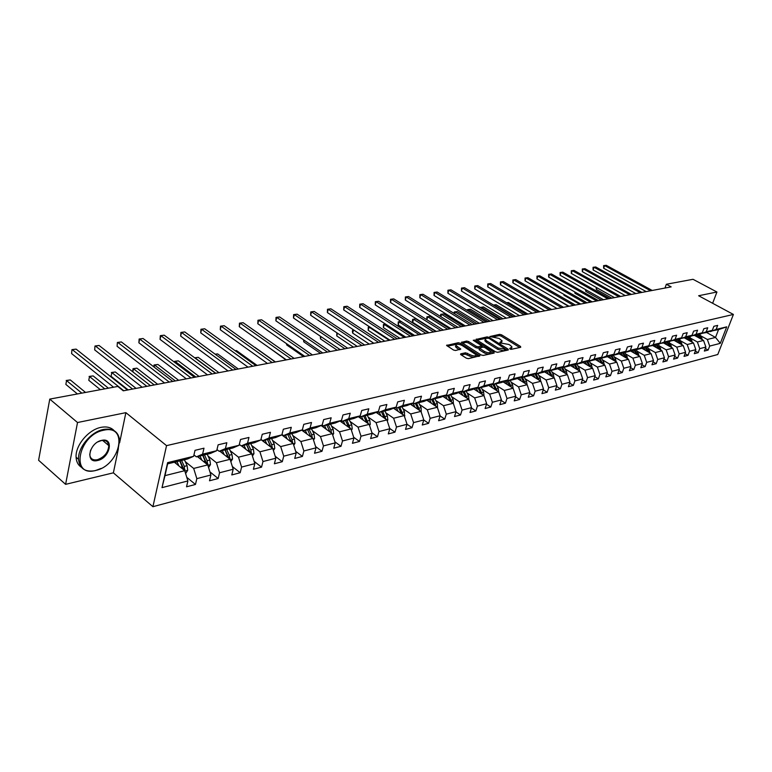 <?xml version="1.0" encoding="UTF-8"?>
<svg xmlns="http://www.w3.org/2000/svg" width="772" height="772" viewBox="0 0 772 772"><rect width="100%" height="100%" fill="white"/><g stroke="black" fill="none" stroke-linecap="round" stroke-linejoin="round"><path stroke-width="1.16" d="M509.906 349.012L511.276 349.33L520.714 347.284L520.531 346.445L501.559 334.816L499.629 334.353L489.902 336.534L499.05 338.416L502.138 340.896L499.909 342.314L500.015 342.903L508.864 344.457L510.456 345.431L512 346.975L509.781 348.413L509.906 349.012M460.768 353.817L460.884 354.705L466.336 358.179L468.382 358.652L479.962 355.805L460.266 343.202L458.259 342.729L446.592 345.441L453.531 350.025L455.567 350.507L460.768 349.079L455.895 345.364C456.368 343.781 458.471 343.829 462.196 345.528L476.112 354.782C475.629 356.375 473.516 356.317 469.772 354.609L465.622 352.785L460.768 353.817L460.575 354.454M125.875 412.653L77.518 422.525L49.765 399.105L38.6 460.257L65.601 484.343L113.378 472.831L152.914 506.702L166.54 445.637L125.875 412.653L119.612 442.819M712.633 303.28L716.937 292.009L698.631 295.744L733.4 314.445L166.54 445.637M716.937 292.009L693.024 279.3L666.352 284.27L664.972 288.043M49.765 399.105L117.807 386.434L123.288 390.815L671.158 286.875L666.352 284.27M495.595 351.839L497.583 352.312L508.294 349.986L508.121 349.127L489.072 337.354L487.122 336.882L476.006 339.448L495.595 351.839M494.138 353.055L483.156 355.448L481.139 354.966L461.473 342.411L466.568 341.041L468.556 341.513L476.295 346.367L478.283 346.84L481.728 345.798L473.226 340.307L474.529 340.047L493.983 352.186L494.138 353.055M152.914 506.702L717.786 354.502L733.4 314.445M186.785 477.347L195.461 484.459L196.831 478.64L210.901 475.002L209.511 480.773L218.158 478.515L219.557 472.763L233.192 469.241L231.793 474.934L240.179 472.734L241.588 467.07L254.828 463.644L253.399 469.27L261.544 467.137L262.972 461.54L275.816 458.221L274.378 463.769L282.282 461.704L283.729 456.175L296.197 452.952L294.74 458.433L302.421 456.416L303.878 450.964L315.999 447.837L314.522 453.251L321.982 451.292L323.458 445.907L335.231 442.867L333.755 448.204L341.002 446.303L342.488 440.986L353.933 438.033L352.437 443.311L359.491 441.459L360.987 436.209L372.123 433.333L370.618 438.544L377.479 436.74L378.984 431.558L389.812 428.759L388.306 433.903L394.974 432.156L396.49 427.032L407.037 424.301L405.512 429.396L412.016 427.688L413.541 422.622L423.799 419.968L422.274 424.996L428.605 423.336L430.129 418.337L440.127 415.751L438.602 420.721L444.759 419.099L446.303 414.159L456.04 411.64L454.505 416.552L460.508 414.979L462.052 410.086L471.547 407.635L470.003 412.489L475.861 410.955L477.405 406.12L486.659 403.727L485.115 408.523L490.828 407.027L492.372 402.251L501.404 399.915L499.851 404.663L505.428 403.196L506.982 398.468L515.783 396.2L514.229 400.89L519.672 399.462L521.225 394.791L529.824 392.572L528.27 397.213L533.568 395.824L535.131 391.201L543.517 389.03L541.963 393.623L547.145 392.263L548.699 387.689L556.892 385.575L555.338 390.111L560.395 388.789L561.958 384.263L569.958 382.198L568.404 386.695L573.345 385.392L574.899 380.914L582.725 378.898L581.162 383.346L585.996 382.082L587.55 377.643L595.193 375.675L593.639 380.075L598.358 378.84L599.912 374.449L607.381 372.519L605.827 376.881L610.44 375.665L612.003 371.332L619.298 369.441L617.745 373.754L622.261 372.567L623.815 368.273L630.956 366.43L629.402 370.695L633.822 369.537L635.375 365.291L642.362 363.477L640.808 367.713L645.131 366.575L646.685 362.367L653.517 360.601L651.964 364.78L656.19 363.68L657.744 359.501L664.431 357.774L662.887 361.923L667.027 360.833L668.571 356.703L675.124 355.014L673.58 359.115L677.633 358.054L679.177 353.962L685.584 352.312L684.05 356.375L688.016 355.332L689.56 351.279L695.833 349.658L694.298 353.682L698.187 352.669L699.721 348.654L705.878 347.062L704.344 351.057L708.146 350.054L709.68 346.078L720.305 343.337L726.722 326.845L718.549 329.615L709.825 331.294M195.461 484.459L186.535 486.804L187.895 480.946L162.004 487.634L167.62 462.631L193.627 456.31L195.017 450.337L203.991 448.194L202.602 454.139L216.72 450.703L218.138 444.817L226.833 442.732L225.414 448.59L239.108 445.27L240.536 439.461L248.97 437.444L247.532 443.224L260.811 439.992L262.258 434.26L270.441 432.31L268.984 438.013L281.877 434.877L283.343 429.222L291.285 427.321L289.809 432.957L302.315 429.917L303.801 424.33L311.512 422.487L310.026 428.045L322.175 425.092L323.671 419.582L331.159 417.797L329.654 423.278L341.465 420.412L342.971 414.969L350.247 413.232L348.732 418.646L360.206 415.857L361.73 410.482L368.804 408.793L367.279 414.139L378.434 411.428L379.969 406.12L386.849 404.48L385.315 409.758L396.171 407.124L397.705 401.884L404.403 400.282L402.859 405.503L413.425 402.936L414.969 397.754L421.483 396.2L419.929 401.353L430.216 398.854L431.77 393.739L438.11 392.224L436.556 397.31L446.573 394.878L448.127 389.831L454.312 388.355L452.749 393.382L462.505 391.018L464.068 386.019L470.08 384.581L468.517 389.551L478.022 387.245L479.595 382.304L485.463 380.905L483.89 385.817L493.154 383.568L494.727 378.685L500.449 377.325L498.876 382.179L507.908 379.988L509.481 375.163L515.069 373.831L513.486 378.627L522.306 376.485L523.879 371.718L529.322 370.415L527.749 375.173L536.347 373.079L537.92 368.36L543.237 367.096L541.654 371.786L550.05 369.749L551.633 365.088L556.815 363.844L555.232 368.495L563.425 366.497L565.007 361.885L570.074 360.678L568.491 365.272L576.491 363.332L578.074 358.768L583.014 357.581L581.432 362.126L589.258 360.225L590.831 355.718L595.666 354.56L594.083 359.057L601.726 357.204L603.308 352.736L608.027 351.607L606.445 356.056L613.914 354.242L615.487 349.822L620.099 348.722L618.526 353.122L625.822 351.347L627.404 346.975L631.911 345.895L630.338 350.256L637.479 348.519L639.052 344.187L643.462 343.135L641.889 347.448L648.866 345.75L650.449 341.465L654.762 340.433L653.189 344.708L660.021 343.048L661.585 338.802L665.811 337.789L664.238 342.015L670.926 340.394L672.499 336.196L676.629 335.202L675.056 339.39L681.599 337.798L683.172 333.639L687.215 332.674L685.652 336.824L692.059 335.26L693.623 331.14L697.579 330.194L696.016 334.305L702.288 332.78L703.852 328.698L707.731 327.772L706.168 331.835L712.315 330.339L713.868 326.305L717.671 325.388L716.117 329.422L726.722 326.845M197.41 456.599L207.755 464.898L193.675 468.44L185.251 461.598M193.955 454.911L196.377 456.85L210.495 453.415L216.72 450.703M193.675 468.44L196.831 478.64M207.755 464.898L210.901 475.002M202.602 454.139L196.377 456.85M219.759 451.157L230.085 459.301L216.43 462.727L208.054 456.059M216.99 449.574L219.18 451.302L232.864 447.963L239.108 445.27M216.43 462.727L219.557 472.763M230.085 459.301L233.192 469.241M225.414 448.59L219.18 451.302M241.443 445.869L251.749 453.859L238.5 457.188L230.181 450.674M239.32 444.392L241.289 445.907L254.557 442.674L260.811 439.992M238.5 457.188L241.588 467.07M251.749 453.859L254.828 463.644M247.532 443.224L241.289 445.907M260.926 439.548L272.767 448.58L259.903 451.813L251.643 445.454M260.975 439.345L262.731 440.687L275.614 437.541L281.877 434.877M259.903 451.813L262.972 461.54M272.767 448.58L275.816 458.221M268.984 438.013L262.731 440.687M281.79 434.916L293.177 443.456L280.69 446.592L272.487 440.378M281.992 434.443L283.546 435.611L296.052 432.561L302.315 429.917M280.69 446.592L283.729 456.175M293.177 443.456L296.197 452.952M289.809 432.957L283.546 435.611M301.746 430.158L313.007 438.477L300.877 441.526L292.723 435.447M302.383 429.666L303.763 430.689L315.912 427.727L322.175 425.092M300.877 441.526L303.878 450.964M313.007 438.477L315.999 447.837M310.026 428.045L303.763 430.689M321.133 425.536L332.269 433.642L320.486 436.605L312.39 430.66M322.194 425.025L323.391 425.903L335.202 423.027L341.465 420.412M320.486 436.605L323.458 445.907M332.269 433.642L335.231 442.867M329.654 423.278L323.391 425.903M339.979 421.029L350.999 428.942L339.535 431.818L331.497 425.999M341.359 420.45L342.478 421.251L353.952 418.453L360.206 415.857M339.535 431.818L342.488 440.986M350.999 428.942L353.933 438.033M348.732 418.646L342.478 421.251M358.305 416.648L369.219 424.368L358.063 427.167L350.083 421.473M359.945 415.963L361.026 416.735L372.191 414.014L378.434 411.428M358.063 427.167L360.987 436.209M369.219 424.368L372.123 433.333M367.279 414.139L361.026 416.735M376.138 412.383L386.936 419.92L376.089 422.641L368.167 417.063M378.019 411.601L379.062 412.335L389.928 409.691L396.171 407.124M376.089 422.641L378.984 431.558M386.936 419.92L389.812 428.759M385.315 409.758L379.062 412.335M393.498 408.224L404.19 415.587L393.623 418.241L385.759 412.769M395.602 407.355L396.625 408.06L407.191 405.483L413.425 402.936M393.623 418.241L396.49 427.032M404.19 415.587L407.037 424.301M402.859 405.503L396.625 408.06M410.395 404.171L420.981 411.38L410.694 413.956L402.878 408.591M412.711 403.225L413.705 403.891L423.992 401.392L430.216 398.854M410.694 413.956L413.541 422.622M420.981 411.38L423.799 419.968M419.929 401.353L413.705 403.891M426.858 400.224L437.338 407.269L427.321 409.787L419.553 404.518M429.377 399.192L430.342 399.838L440.358 397.397L446.573 394.878M427.321 409.787L430.129 418.337M437.338 407.269L440.127 415.751M436.556 397.31L430.342 399.838M442.896 396.374L453.27 403.273L443.514 405.715L435.804 400.552M445.608 395.274L446.544 395.891L456.31 393.517L462.505 391.018M443.514 405.715L446.303 414.159M453.27 403.273L456.04 411.64M452.749 393.382L446.544 395.891M458.529 392.62L468.797 399.365L459.292 401.758L451.63 396.692M461.424 391.452L462.332 392.041L471.846 389.725L478.022 387.245M459.292 401.758L462.052 410.086M468.797 399.365L471.547 407.635M468.517 389.551L462.332 392.041M473.767 388.953L483.938 395.573L474.664 397.898L467.07 392.919M476.835 387.718L477.723 388.297L486.997 386.039L493.154 383.568M474.664 397.898L477.405 406.12M483.938 395.573L486.659 403.727M483.89 385.817L477.723 388.297M488.628 385.382L498.712 391.858L489.66 394.135L482.114 389.242M491.86 384.089L492.719 384.639L501.771 382.439L507.908 379.988M489.66 394.135L492.372 402.251M498.712 391.858L501.404 399.915M498.876 382.179L492.719 384.639M503.132 381.889L513.11 388.248L504.29 390.458L496.792 385.662M506.519 380.538L510.06 386.299M522.306 376.485L516.178 378.927L507.358 381.078L513.486 378.627M504.29 390.458L506.982 398.468M513.11 388.248L515.783 396.2M517.288 378.483L527.17 384.717L518.562 386.878L511.122 382.159M520.811 377.083L521.631 377.595L530.239 375.501L536.347 373.079M518.562 386.878L521.225 394.791M527.17 384.717L529.824 392.572M527.749 375.173L521.631 377.595M531.097 375.153L540.892 381.272L532.487 383.385L525.095 378.743M534.764 373.706L535.556 374.198L543.971 372.152L550.05 369.749M532.487 383.385L535.131 391.201M540.892 381.272L543.517 389.03M541.654 371.786L535.556 374.198M544.588 371.911L554.296 377.904L546.084 379.969L538.75 375.404M548.381 370.406L549.162 370.888L557.365 368.891L563.425 366.497M546.084 379.969L548.699 387.689M554.296 377.904L556.892 385.575M555.232 368.495L549.162 370.888M557.76 368.736L567.381 374.623L559.362 376.639L552.077 372.143M561.678 367.192L562.441 367.655L570.45 365.696L576.491 363.332M559.362 376.639L561.958 384.263M567.381 374.623L569.958 382.198M568.491 365.272L562.441 367.655M570.633 365.629L580.168 371.409L572.332 373.378L565.094 368.958M574.667 364.046L575.41 364.49L583.236 362.579L589.258 360.225M572.332 373.378L574.899 380.914M580.168 371.409L582.725 378.898M581.432 362.126L575.41 364.49M583.207 362.589L592.655 368.273L585.002 370.193L577.813 365.851M587.357 360.968L588.081 361.402L595.733 359.54L601.726 357.204M585.002 370.193L587.55 377.643M592.655 368.273L595.193 375.675M594.083 359.057L588.081 361.402M595.473 359.607L604.872 365.214L597.383 367.086L590.252 362.811M602.758 363.95L599.728 357.976L600.462 358.382L607.94 356.567L613.914 354.242M597.383 367.086L599.912 374.449M604.872 365.214L607.381 372.519M606.445 356.056L600.462 358.382M607.458 356.683L616.809 362.213L609.494 364.046L602.411 359.839M611.878 355.033L612.563 355.438L619.877 353.653L625.822 351.347M609.494 364.046L612.003 371.332M616.809 362.213L619.298 369.441M618.526 353.122L612.563 355.438M619.183 353.827L628.485 359.279L621.335 361.074L614.29 356.925M623.728 352.157L624.403 352.553L631.554 350.806L637.479 348.519M621.335 361.074L623.815 368.273M628.485 359.279L630.956 366.43M630.338 350.256L624.403 352.553M630.656 351.028L639.911 356.413L632.915 358.169L625.918 354.078M635.327 349.349L635.974 349.735L642.979 348.027L648.866 345.75M632.915 358.169L635.375 365.291M639.911 356.413L642.362 363.477M641.889 347.448L635.974 349.735M641.889 348.288L651.086 353.605L644.234 355.323L637.296 351.299M646.666 346.599L654.145 345.306L660.021 343.048M644.234 355.323L646.685 362.367M651.086 353.605L653.517 360.601M653.189 344.708L647.303 346.975M652.871 345.615L662.029 350.864L655.322 352.543L648.432 348.577M657.754 343.916L665.088 342.643L670.926 340.394M655.322 352.543L657.744 359.501M662.029 350.864L664.431 357.774M664.238 342.015L658.381 344.273M663.63 342.99L672.73 348.172L666.168 349.822L659.327 345.904M668.61 341.282L675.789 340.027L681.599 337.798M666.168 349.822L668.571 356.703M672.73 348.172L675.124 355.014M675.056 339.39L669.227 341.629M674.168 340.423L683.22 345.538L676.793 347.159L669.99 343.299M679.244 338.705L686.26 337.48L692.059 335.26M676.793 347.159L679.177 353.962M683.22 345.538L685.584 352.312M685.652 336.824L679.842 339.043M684.484 337.914L693.488 342.961L687.196 344.544L680.441 340.742M689.647 336.187L696.527 334.98L702.288 332.78M687.196 344.544L689.56 351.279M693.488 342.961L695.833 349.658M696.016 334.305L690.236 336.505M694.588 335.453L703.543 340.442L697.377 341.986L690.67 338.233M699.847 333.707L706.583 332.529L712.315 330.339M697.377 341.986L699.721 348.654M703.543 340.442L705.878 347.062M706.168 331.835L700.416 334.025M706.621 332.51L715.519 337.432L707.355 339.477L700.696 335.781M707.355 339.477L709.68 346.078M718.549 329.615L715.519 337.432L720.305 343.337M716.117 329.422L710.385 331.603M77.518 422.525L65.601 484.343M193.627 456.31L187.422 459.031L167.63 463.856L164.976 475.639L184.73 470.688L174.375 462.216M167.62 462.631L167.63 463.856M164.976 475.639L162.004 487.634M184.73 470.688L187.895 480.946M705.328 348.481L708.146 350.054M695.311 351.048L698.187 352.669M685.073 353.663L688.016 355.332M674.622 356.336L677.633 358.054M663.959 359.067L667.027 360.833M653.054 361.846L656.19 363.68M641.918 364.693L645.131 366.575M630.531 367.597L633.822 369.537M618.893 370.57L622.261 372.567M606.995 373.6L610.44 375.665M594.826 376.697L598.358 378.84M582.377 379.872L585.996 382.082M569.639 383.115L573.345 385.392M556.602 386.425L560.395 388.789M543.247 389.821L547.145 392.263M529.582 393.286L533.568 395.824M515.571 396.847L519.672 399.462M501.221 400.475L505.428 403.196M486.505 404.2L490.828 407.027M471.422 408.021L475.861 410.955M455.953 411.93L460.508 414.979M440.079 415.934L444.759 419.099M423.78 420.036L428.605 423.336M407.008 424.224L412.016 427.688M389.725 428.46L394.974 432.156M371.959 432.812L377.479 436.74M353.692 437.27L359.491 441.459M334.903 441.845L341.002 446.303M315.584 446.534L321.982 451.292M295.686 451.35L302.421 456.416M275.208 456.281L282.282 461.704M254.104 461.347L261.544 467.137M232.353 466.539L240.179 472.734M209.926 471.875L218.158 478.515M113.378 472.831L118.386 448.706M510.939 349.349L511.72 347.863M501.105 343.241L501.858 341.764M519.72 347.497L501.144 336.1L499.214 335.637L493.067 336.891M486.051 338.319L476.893 340.182M507.32 350.198L505.921 349.33M505.805 349.272L488.956 338.319L486.273 338.261L485.241 339.468L486.727 340.944L498.181 348.056L505.805 349.272L505.39 350.575L505.959 349.205M485.366 339.719L484.835 340.77L486.312 342.257L486.727 340.944M505.39 350.575L504.077 350.864L497.757 349.369L486.312 342.257M462.36 343.135L466.163 342.363L466.568 341.041M481.632 346.088L480.985 347.506L477.868 348.153L475.88 347.69L468.15 342.836L466.163 342.363M481.66 346.068L483.291 347.091M490.355 352.457L490.191 352.968C489.699 354.512 487.624 354.435 483.957 352.765L484.382 351.434C488.039 353.113 490.123 353.18 490.606 351.656L493.173 353.267M490.606 351.656L484.884 347.583L482.886 347.12L479.451 348.162L484.382 351.434M479.132 349.185L479.499 349.957L479.914 348.635M483.957 352.765L479.499 349.957M475.841 355.631L475.687 356.124C475.205 357.716 473.091 357.658 469.357 355.95L465.207 354.126L461.28 354.956M455.741 345.846L455.48 346.696L456.686 347.911L457.092 346.58M459.485 349.687L456.686 347.911M459.842 344.515L457.043 344.215M456.599 344.312L447.47 346.165M478.688 356.413L476.112 354.792M702.423 339.815L699.577 333.813M697.936 337.316L696.595 334.952M695.572 335.994L695.176 335.309M596.91 287.782L596.331 289.461L611.771 298.137M701.063 339.062L698.448 334.247M697.724 334.517L699.963 338.445M596.331 289.461L596.138 287.338M650.593 290.774L604.572 265.568L606.242 265.298L652.234 290.465M646.193 291.604L603.646 268.241L604.572 265.568L603.607 265.636L606.242 265.298M603.646 268.241L603.607 265.636M95.631 470.457C120.258 465.584 129.02 424.146 103.747 430.216C78.271 434.752 70.02 477.665 95.631 470.457M101.18 468.401L95.197 470.65C85.209 472.406 79.651 468.633 78.551 459.359C77.692 447.606 91.028 431.673 103.506 429.435C112.973 428.026 118.328 431.567 119.602 440.069L118.087 449.545M97.639 460.488C84.881 463.953 89.069 442.684 101.701 440.378C114.372 437.193 110.058 458.105 97.639 460.488M90.604 450.057L89.745 454.554C90.285 458.761 92.833 460.479 97.397 459.716C104.442 457.111 108.234 452.411 108.794 445.608C108.225 441.565 105.716 439.895 101.257 440.59L98.034 441.816M81.33 467.224C78.078 465.111 76.341 461.772 76.09 457.227C75.222 445.483 88.548 429.589 101.026 427.36C106.729 426.279 111.12 427.398 114.208 430.718M107.964 442.838L107.887 444.836M692.416 342.363L689.531 336.225M687.852 339.805L686.491 337.393M685.478 338.474L685.082 337.769M586.228 289.983L585.765 291.353L601.272 300.125M691.046 341.591L688.383 336.669M687.649 336.949L689.927 340.963M585.765 291.353L585.456 289.548M682.207 344.968L679.312 338.744M677.565 342.343L676.176 339.883M675.172 340.992L674.767 340.278M575.343 292.241L574.986 293.283L590.561 302.161M680.808 344.177L678.106 339.14M677.362 339.429L679.678 343.54M574.986 293.283L574.629 291.845M640.249 292.733L594.006 267.237L595.714 266.967L641.928 292.414M635.838 293.572L593.079 269.93L594.006 267.237L593.05 267.305L595.714 266.967M593.079 269.93L593.05 267.305M629.701 294.74L583.227 268.936L584.964 268.666L631.399 294.412M625.262 295.579L582.31 271.657L583.227 268.936L582.281 269.003L584.964 268.666M582.31 271.657L582.281 269.003M671.775 347.622L668.977 341.485M667.056 344.939L665.638 342.421M664.653 343.579L664.248 342.845M564.226 294.557L563.994 295.251L579.647 304.236M670.366 346.821L667.616 341.668M666.854 341.957L669.218 346.174M563.994 295.251L563.763 294.296M661.121 350.343L658.41 344.264M656.325 347.593L654.888 345.016M653.913 346.213L653.498 345.46M552.887 296.94L568.501 306.349M659.693 349.523L656.904 344.244M656.123 344.544L658.535 348.857M650.236 353.113L647.505 346.917M645.363 350.305L643.896 347.67M642.941 348.905L642.516 348.133M648.798 352.283L645.952 346.879M645.16 347.178L647.621 351.607M618.922 296.776L572.235 270.673L574.011 270.393L620.669 296.448M614.473 297.625L571.309 273.423L572.235 270.673L571.29 270.74L574.011 270.393M571.309 273.423L571.29 270.74M607.931 298.87L561.022 272.448L562.836 272.159L609.706 298.532M603.463 299.71L560.096 275.228L561.022 272.448L560.076 272.516L562.836 272.159M560.096 275.228L560.076 272.516M596.708 300.993L549.577 274.253L551.42 273.963L598.522 300.655M592.221 301.842L548.651 277.061L549.577 274.253L548.641 274.321L551.42 273.963M548.651 277.061L548.641 274.321M585.244 303.174L537.891 276.106L539.782 275.807L587.096 302.817M580.737 304.023L536.974 278.933L537.891 276.106L536.965 276.164L539.782 275.807M536.974 278.933L536.965 276.164M573.528 305.394L525.964 277.988L527.894 277.688L575.429 305.036M569.012 306.252L525.047 280.844L525.964 277.988L525.047 278.055L527.894 277.688M525.047 280.844L525.047 278.055M561.572 307.661L513.785 279.918L515.754 279.599L563.502 307.295M557.027 308.52L512.869 282.803L513.785 279.918L512.869 279.975L515.754 279.599M512.869 282.803L512.869 279.975M549.346 309.977L501.346 281.877L503.354 281.568L551.324 309.611M544.781 310.846L500.43 284.8L501.346 281.877L500.439 281.934L503.354 281.568M500.43 284.8L500.439 281.934M536.849 312.351L488.637 283.893L490.693 283.565L538.866 311.965M532.275 313.22L487.721 286.837L488.637 283.893L487.74 283.942L490.693 283.565M487.721 286.837L487.74 283.942M524.072 314.773L475.648 285.939L477.752 285.611L526.137 314.387M519.479 315.642L474.732 288.921L475.648 285.939L474.761 285.997L477.752 285.611M474.732 288.921L474.761 285.997M511.006 317.253L462.38 288.043L464.522 287.705L513.119 316.858M506.403 318.132L461.463 291.044L462.38 288.043L461.502 288.091L464.522 287.705M461.463 291.044L461.502 288.091M497.631 319.791L448.802 290.185L451.002 289.838L499.802 319.376M493.018 320.67L447.895 293.225L448.802 290.185L447.934 290.233L451.002 289.838M447.895 293.225L447.934 290.233M483.957 322.387L434.925 292.376L437.174 292.028L486.177 321.963M479.325 323.265L434.018 295.454L434.925 292.376L434.076 292.424L437.174 292.028M434.018 295.454L434.076 292.424M469.965 325.041L420.73 294.624L423.027 294.257L472.232 324.607M465.313 325.919L419.833 297.731L420.73 294.624L419.891 294.663L423.027 294.257M419.833 297.731L419.891 294.663M455.634 327.762L406.217 296.921L408.562 296.545L457.95 327.318M450.973 328.64L405.31 300.057L406.217 296.921L405.377 296.959L408.562 296.545M405.31 300.057L405.377 296.959M440.957 330.541L391.356 299.266L393.759 298.889L443.34 330.088M436.296 331.429L390.458 302.441L391.356 299.266L390.535 299.304L393.759 298.889M390.458 302.441L390.535 299.304M425.932 333.398L376.138 301.669L378.598 301.283L428.363 332.935M421.251 334.286L375.25 304.882L376.138 301.669L375.337 301.707L378.598 301.283M375.25 304.882L375.337 301.707M410.53 336.312L360.563 304.139L363.081 303.734L413.02 335.839M405.84 337.21L359.675 307.381L360.563 304.139L359.771 304.168L363.081 303.734M359.675 307.381L359.771 304.168M394.743 339.313L344.601 306.658L347.188 306.252L397.3 338.821M390.043 340.201L343.723 309.939L344.601 306.658L343.829 306.687L347.188 306.252M343.723 309.939L343.829 306.687M378.57 342.382L328.264 309.244L330.908 308.819L381.185 341.88M373.86 343.27L327.386 312.554L328.264 309.244L327.502 309.263L330.908 308.819M327.386 312.554L327.502 309.263M639.119 355.95L636.369 349.639M634.169 353.074L632.673 350.372M631.728 351.656L631.303 350.874M637.662 355.101L634.777 349.562M633.966 349.88L636.475 354.416M551.719 309.533L532.062 298.349M627.761 358.855L624.992 352.408M622.724 355.902L621.199 353.142M620.273 354.464L619.839 353.663M626.275 357.986L623.351 352.312M622.521 352.63L625.079 357.282M539.918 311.772L520.579 300.376L519.517 300.559M519.421 300.501L520.579 300.376M616.143 361.817L615.641 359.366L613.364 355.245M611.028 358.797L609.475 355.969M608.568 357.33L608.104 356.5M614.647 360.939L611.675 355.11M610.826 355.438L613.431 360.215M527.874 314.05L508.449 302.518L506.702 302.827M506.538 302.73L508.449 302.518M604.273 364.857L603.762 362.319L601.475 358.14M599.072 361.75L597.489 358.855M596.592 360.273L596.109 359.395M598.86 358.314L601.523 363.216M515.571 316.385L496.058 304.708L494.051 305.056L513.573 316.771M493.424 305.036L496.058 304.708M592.134 367.954L591.622 365.33L589.316 361.103M586.836 364.78L585.224 361.807M584.346 363.274L583.844 362.348M590.59 367.038L587.646 361.142M586.633 361.257L589.345 366.285M502.997 318.778L483.407 306.938L481.352 307.304L500.96 319.164M480.377 307.623L483.407 306.938M480.473 307.324L481.352 307.304L481.12 308.067M579.704 371.139L579.203 368.408L576.887 364.133M574.329 367.868L572.679 364.828M571.82 366.353L571.29 365.368M578.151 370.193L575.314 364.432M574.117 364.259L576.896 369.431M490.152 321.21L470.486 309.225L468.382 309.591L488.068 321.606M467.272 310.412L467.514 309.611L470.486 309.225M467.514 309.611L468.382 309.591L467.996 310.855M566.995 374.391L566.494 371.564L564.158 367.231M561.524 371.042L559.845 367.916M559.005 369.498L558.455 368.456M565.422 373.426L562.595 367.617M561.312 367.337L564.149 372.644M477.019 323.7L457.275 311.56L455.133 311.936L474.886 324.105M453.946 313.335L454.264 311.956L457.275 311.56M454.264 311.956L455.133 311.936L454.583 313.731M553.987 377.72L553.495 374.787L551.14 370.406M548.429 374.285L546.701 371.071M545.891 372.712L545.312 371.622M552.395 376.736L549.529 370.792M548.207 370.473L551.102 375.935M463.596 326.247L443.775 313.943L441.574 314.329L461.415 326.662M440.532 316.462L440.725 314.339L443.775 313.943M440.725 314.339L441.574 314.329L440.88 316.684M540.67 381.127L540.178 378.087L537.814 373.648M535.015 377.604L533.259 374.304M532.468 376.012L531.85 374.854M539.059 380.123L536.164 374.053M534.822 373.745L537.746 379.303M449.864 328.853L429.965 316.385L427.727 316.781L447.644 329.277M426.81 319.695L426.887 316.79L429.965 316.385M426.887 316.79L427.727 316.781L426.858 319.724M527.025 384.63L526.543 381.474L524.159 376.977M521.274 381.001L519.479 377.614M518.716 379.39L518.07 378.174M435.823 331.516L415.847 318.875L413.56 319.28L412.663 322.339L429.107 332.79M525.394 383.597L522.48 377.392M521.254 377.363L524.072 382.758M412.663 322.339L412.373 320.505L412.73 319.29L413.56 319.28L433.546 331.95M412.73 319.29L415.847 318.875M513.052 388.21L512.589 384.938L510.186 380.384M507.204 384.485L505.371 381.001M504.637 382.844L503.962 381.561M401.199 321.47L399.066 321.847L398.178 324.935L414.68 335.53M511.402 387.158L508.458 380.808M398.178 324.935L398.246 321.847L399.066 321.847L419.128 334.681M398.246 321.847L401.179 321.451M498.731 391.925L498.278 388.48L495.856 383.877M492.787 388.055L490.905 384.466M490.21 386.396L489.496 385.035M385.71 324.201L384.234 324.462L383.356 327.589L399.915 338.329M497.072 390.806L494.09 384.302M492.97 384.581L495.701 389.928M383.356 327.589L383.433 324.462L384.234 324.462L404.364 337.489M383.433 324.462L385.633 324.153M484.015 395.804L483.619 392.118L481.178 387.447M478.013 391.713L476.092 388.017M475.417 390.024L474.674 388.596M369.846 327.01L369.055 327.145L368.186 330.3L384.794 341.195M482.375 394.55L479.364 387.891M478.225 388.171L480.995 393.652M368.186 330.3L368.273 327.135L369.055 327.145L389.262 340.356M368.273 327.135L369.711 326.913M468.913 399.713L468.585 395.853L466.134 391.115M462.862 395.467L460.894 391.665M460.257 393.749L459.475 392.234M353.586 329.876L352.65 333.079L369.315 344.138M467.311 398.391L464.271 391.568M463.094 391.858L465.912 397.464M352.65 333.079L352.399 331.149L352.746 329.876L353.518 329.895L373.783 343.289M352.746 329.876L353.412 329.76M453.425 403.727L453.174 399.674L450.703 394.878M447.326 399.317L445.309 395.399M444.711 397.57L443.881 395.968M337.48 333.195L336.746 335.926L353.46 347.139M451.861 402.328L448.793 395.341M447.586 395.64L450.433 401.382M336.746 335.926L336.833 332.761M437.521 407.848L437.357 403.602L434.868 398.738M431.384 403.264L429.319 399.22M428.75 401.498L427.891 399.8M321.027 336.66L320.448 338.84L337.219 350.227M436.006 406.381L432.918 399.211M431.673 399.52L434.568 405.406M320.448 338.84L320.399 336.235M421.213 412.074L421.136 407.626L418.627 402.695M415.018 407.317L413.068 403.457M412.383 405.522L411.476 403.727M304.168 340.23L303.763 341.832L320.573 353.383M419.736 410.53L416.619 403.187M415.346 403.495L418.279 409.536M303.55 339.825L303.763 341.832M404.46 416.426L404.48 411.756L401.951 406.757M398.227 411.486L396.441 407.934M395.582 409.652L394.627 407.761M286.894 343.926L286.653 344.891L303.512 356.616M403.042 414.796L399.896 407.259M398.584 407.577L401.556 413.773M286.653 344.891L286.537 343.675M387.255 420.894L387.824 419.978L387.37 416.002L384.832 410.926M380.982 415.761L379.245 412.287M378.319 413.898L377.315 411.891M269.177 347.747L286.007 359.945M385.884 419.186L382.719 411.447M381.378 411.775L384.379 418.135M369.576 425.488L370.27 424.388L369.798 420.354L367.24 415.22M363.265 420.151L361.508 416.61M360.592 418.27L359.54 416.137M368.263 423.693L365.069 415.741M363.689 416.079L366.739 422.612M275.45 361.943L254.866 347.323M351.414 430.216L352.225 428.923L351.743 424.841L349.176 419.621M345.055 424.668L343.27 421.058M342.372 422.747L341.263 420.489M345.518 420.508L348.606 427.225L350.15 428.306L346.937 420.161M257.105 365.426L236.483 350.575L235.267 350.787M235.17 350.72L236.483 350.575M332.732 435.09L333.668 433.584L333.186 429.444L330.59 424.146M326.334 429.319L324.529 425.623M323.642 427.36L322.677 425.382M331.526 433.102L330.889 430.014L328.293 424.706M326.836 425.063L329.962 431.963M238.278 368.997L217.607 353.904L215.33 354.309M215.147 354.174L217.607 353.904M313.519 440.098L314.59 438.38L314.098 434.182L311.483 428.807M307.073 434.096L305.249 430.322M304.38 432.108L303.657 430.612M312.361 438.004L311.734 434.761L309.118 429.377M307.623 429.743L310.798 436.846M310.556 435.919L312.39 437.763M218.939 372.664L198.24 357.33L195.084 357.89L215.793 373.262M194.65 357.793L198.24 357.33M293.756 445.261L294.972 443.311L294.46 439.046L291.835 433.594M287.261 439.017L285.408 435.157M284.559 436.991L283.864 435.533M292.636 443.051L292.028 439.654L289.394 434.182M290.619 440.329L292.694 442.694M287.86 434.559L291.063 441.873M199.07 376.437L178.351 360.842L175.109 361.412L195.837 377.045M174.385 362.136L174.559 361.344L178.351 360.842M174.559 361.344L175.109 361.412L174.868 362.502M273.404 450.578L274.764 448.387L274.243 444.064L271.599 438.525M266.871 444.083L264.989 440.137M264.159 442.018L263.445 440.513M272.323 448.243L271.744 444.682L269.1 439.133M267.546 439.509L270.769 446.515L272.42 447.77M267.508 439.519L270.76 447.046M178.66 380.307L157.913 364.452L154.593 365.04L175.331 380.934M153.763 366.797L154.062 364.963L157.913 364.452M154.062 364.963L154.593 365.04L154.149 367.096M361.971 345.528L311.512 311.888L314.223 311.463L364.654 345.016M357.253 346.425L310.643 315.246L311.512 311.888L310.769 311.907L314.223 311.463M310.643 315.246L310.769 311.907M344.949 348.761L294.335 314.609L297.114 314.165L347.699 348.24M340.22 349.658L293.476 317.996L294.335 314.609L293.621 314.619L297.114 314.165M293.476 317.996L293.621 314.619M327.473 352.071L276.723 317.388L279.58 316.935L330.3 351.54M322.744 352.968L275.874 320.824L276.723 317.388L276.029 317.398L279.58 316.935M275.874 320.824L276.029 317.398M309.533 355.477L258.659 320.245L261.583 319.782L312.438 354.927M304.805 356.375L257.809 323.719L258.659 320.245L257.983 320.245L261.583 319.782M257.809 323.719L257.983 320.245M291.121 358.97L240.121 323.178L243.122 322.696L294.103 358.401M286.383 359.868L239.281 326.691L240.121 323.178L239.465 323.169L243.122 322.696M239.281 326.691L239.465 323.169M272.198 362.56L221.091 326.18L224.179 325.697L275.266 361.981M267.459 363.458L220.271 329.74L221.091 326.18L220.464 326.18L224.179 325.697M220.271 329.74L220.464 326.18M252.753 366.246L201.55 329.268L204.715 328.775L255.899 365.648M248.015 367.144L200.739 332.877L201.55 329.268L200.952 329.258L204.715 328.775M200.739 332.877L200.952 329.258M232.758 370.039L181.478 332.442L184.74 331.931L236 369.431M228.03 370.936L180.677 336.09L181.478 332.442L180.909 332.423L184.74 331.931M180.677 336.09L180.909 332.423M212.194 373.947L160.856 335.704L164.204 335.173L215.533 373.31M207.475 374.845L160.065 339.4L160.856 335.704L160.315 335.675L164.204 335.173M160.065 339.4L160.315 335.675M252.444 456.059L253.969 453.618L253.428 449.227L250.775 443.601M245.872 449.304L243.962 445.261M243.151 447.2L242.418 445.637M251.392 453.579L250.852 449.864L248.188 444.228M246.644 444.604L249.887 451.716L251.537 453M246.558 444.624L249.848 452.382M157.671 384.292L136.914 368.167L133.498 368.765L154.255 384.938M132.726 371.776L133.006 368.678L136.914 368.167M133.006 368.678L133.498 368.765L132.852 371.872M191.041 377.962L139.655 339.053L143.09 338.512L194.476 377.305M186.332 378.849L138.883 342.797L139.655 339.053L139.143 339.024L143.09 338.512M138.883 342.797L139.143 339.024M230.847 461.724L232.546 458.993L231.996 454.544L229.313 448.831M224.237 454.689L222.297 450.539M221.516 452.537L220.753 450.916M136.084 388.384L115.327 371.979L111.815 372.596L111.071 376.321L128.133 389.889M229.815 459.079L229.342 455.21L226.659 449.478M225.115 449.854L228.377 457.082L230.037 458.385M224.97 449.883L228.3 457.892M111.071 376.321L111.815 372.596L132.572 389.049M111.351 372.509L115.327 371.979M169.271 382.092L117.855 342.498L121.387 341.948L172.803 381.416M164.561 382.98L117.093 346.3L117.383 342.459L121.387 341.948M117.093 346.3L117.383 342.459M208.585 467.562L210.466 464.541L209.897 460.025L207.205 454.216M201.936 460.237L199.977 455.972M199.215 458.047L198.433 456.348M108.408 388.191L93.132 375.896L89.513 376.543L88.78 380.307L100.36 389.686M207.571 464.754L207.166 460.71L204.464 454.882M202.92 455.258L206.211 462.602L207.871 463.933M202.727 455.306L206.095 463.567M88.78 380.307L89.513 376.543L104.789 388.856M89.089 376.437L93.132 375.896M146.844 386.338L95.429 346.049L99.067 345.47L150.482 385.653M142.154 387.235L94.686 349.89L94.985 346.001L99.067 345.47M94.686 349.89L94.985 346.001M185.627 473.583L187.702 470.264L187.113 465.68L184.411 459.774M178.95 465.96L176.952 461.588M176.219 463.721L175.408 461.965M85.557 392.446L70.291 379.94L66.566 380.596L65.852 384.417L77.422 393.961M184.614 470.592L184.296 466.385L181.584 460.459M180.04 460.836L183.35 468.305L185.01 469.656M179.789 460.894L183.196 469.424M65.852 384.417L66.566 380.596L81.832 393.141M66.18 380.48L70.291 379.94M123.742 390.728L72.346 349.697L76.09 349.108L127.496 390.014M113.59 387.226L71.613 353.595L71.941 349.639L76.09 349.108M71.613 353.595L71.941 349.639M510.639 349.301L511.016 348.143M500.777 343.202L501.134 342.054M499.214 335.637L499.629 334.353M501.144 336.1L501.559 334.816M520.212 347.39L520.531 346.445M476.15 339.661L476.334 339.072M486.717 338.175L487.122 336.882M488.792 338.233L489.072 337.354M507.812 350.092L508.121 349.127M497.757 349.369L498.181 348.056M504.077 350.864L504.502 349.552M461.627 342.623L461.82 342.006M468.15 342.836L468.556 341.513M475.88 347.69L476.295 346.367M477.868 348.153L478.283 346.84M480.985 347.506L481.4 346.184M474.249 340.944L474.529 340.047M493.675 353.161L493.983 352.186M465.207 354.126L465.622 352.785M467.234 354.599L467.649 353.267M469.357 355.95L469.772 354.609M460.015 349.581L460.315 348.616M446.747 345.663L446.94 345.016M457.854 344.051L458.259 342.729M459.861 344.524L460.266 343.202M479.18 356.307L479.499 355.323M700.725 338.261L701.941 337.962M690.689 340.751L691.924 340.442M680.45 343.289L681.705 342.98M669.98 345.885L671.273 345.567M659.298 348.539L660.62 348.211M648.393 351.241L649.734 350.913M637.247 354.01L638.618 353.673M625.851 356.838L627.25 356.49M614.203 359.723L615.641 359.366M602.305 362.676L603.762 362.319M590.126 365.696L591.622 365.33M577.668 368.784L579.203 368.408M564.93 371.95L566.494 371.564M551.883 375.182L553.495 374.787M538.538 378.492L540.178 378.087M524.863 381.889L526.543 381.474M523.3 382.275L523.802 382.15M510.861 385.363L512.589 384.938M509.221 385.768L509.771 385.633M496.512 388.924L498.278 388.48M494.804 389.349L495.392 389.204M481.805 392.572L483.619 392.118M480.01 393.016L480.657 392.851M466.732 396.316L468.585 395.853M464.85 396.779L465.555 396.605M451.263 400.147L453.174 399.674M449.304 400.629L450.066 400.446M435.408 404.084L437.357 403.602M433.353 404.596L434.173 404.393M419.128 408.118L421.136 407.626M416.986 408.649L417.855 408.436M404.287 415.905L404.875 415.761M402.415 412.267L404.48 411.756M400.176 412.827L401.112 412.586M387.042 420.238L387.776 420.055M385.257 416.523L387.37 416.002M382.912 417.102L383.916 416.851M369.325 424.697L370.222 424.475M367.626 420.894L369.798 420.354M365.175 421.502L366.256 421.242M351.106 429.271L352.177 429.01M349.513 425.391L351.743 424.841M346.946 426.028L348.095 425.739M332.385 433.98L333.62 433.671M330.889 430.014L333.186 429.444M328.197 430.68L329.432 430.371M329.933 431.799L331.535 432.967M313.114 438.824L314.542 438.457M311.734 434.761L314.098 434.182M308.916 435.466L310.238 435.138M293.292 443.803L294.914 443.398M292.028 439.654L294.46 439.046M289.085 440.387L290.484 440.03M272.883 448.937L274.716 448.474M271.744 444.682L274.243 444.064M268.666 445.454L270.161 445.077M251.865 454.216L253.92 453.695M250.852 449.864L253.428 449.227M247.629 450.665L249.221 450.269M230.201 459.658L232.488 459.079M229.342 455.21L231.996 454.544M225.964 456.04L227.653 455.625M207.871 465.275L210.409 464.628M207.166 460.71L209.897 460.025M203.625 461.588L205.429 461.135M184.846 471.055L187.644 470.351M184.296 466.385L187.113 465.68M180.59 467.301L182.51 466.828M484.835 340.77L485.241 339.468M479.036 349.484L479.451 348.162M455.48 346.696L455.895 345.364M76.09 457.227L78.551 459.359M108.794 445.608L102.608 440.397"/></g></svg>
